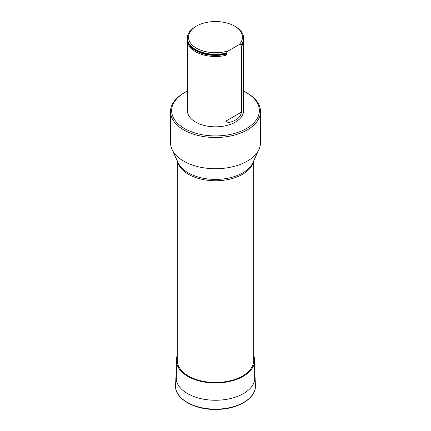 <?xml version="1.0" encoding="UTF-8"?>
<svg xmlns="http://www.w3.org/2000/svg" width="431" height="431" viewBox="0 0 431 431"><rect width="100%" height="100%" fill="white"/><g stroke="black" fill="none" stroke-linecap="round" stroke-linejoin="round"><path stroke-width="0.65" d="M177.26 355.58A39.14 22.601 0 0 0 176.36 360.397A39.14 22.601 0 0 0 187.824 376.376A39.14 22.601 0 0 0 230.477 381.273A39.14 22.601 0 0 0 254.64 360.397A39.14 22.601 0 0 0 253.74 355.58M253.74 160.774L253.74 360.397A38.24 22.078 180 0 1 230.132 380.794A38.24 22.078 180 0 1 188.46 376.01A38.24 22.078 180 0 1 177.26 360.397L177.26 160.774M187.388 91.162A43.865 25.327 0 0 0 184.484 92.692A43.865 25.327 0 0 0 184.484 128.508A43.865 25.327 0 0 0 246.516 128.508A43.865 25.327 0 0 0 246.516 92.692A43.865 25.327 0 0 0 243.612 91.162M243.569 39.334A28.112 16.233 180 0 1 243.612 40.255L243.612 110.6A28.112 16.233 180 0 1 226.016 125.653A28.112 16.233 180 0 1 187.388 110.6L187.388 40.255A28.112 16.233 180 0 1 187.431 39.334M170.509 111.521L170.509 142.742A44.991 25.973 0 0 0 172.023 149.428A44.991 25.973 0 0 0 203.825 167.831A44.991 25.973 0 0 0 247.313 161.113A44.991 25.973 0 0 0 258.977 149.428A44.991 25.973 0 0 0 260.491 142.742L260.491 111.521A44.991 25.973 180 0 1 247.313 129.887A44.991 25.973 180 0 1 198.282 135.517A44.991 25.973 180 0 1 170.509 111.521A44.991 25.973 180 0 1 183.687 93.155L184.484 92.692M246.516 92.692L247.313 93.155A44.991 25.973 180 0 1 260.491 111.521M187.388 40.255A28.112 16.233 180 0 0 226.016 55.308L226.016 121.063C227.934 123.853 232.885 121.386 235.385 120.077C238.505 118.681 240.563 116.02 241.57 112.082L241.57 46.327A28.112 16.233 180 0 0 243.612 40.255M228.365 50.831A26.991 15.581 180 0 1 193.869 46.451A26.991 15.581 180 0 1 196.417 26.113A26.991 15.581 180 0 1 234.583 26.113L235.38 26.571A28.112 16.233 180 0 1 243.612 38.052L243.612 38.418A28.112 16.233 0 0 1 241.57 44.49L241.57 44.124L239.227 44.56L228.365 50.831L226.016 53.471A28.112 16.233 0 0 1 192.452 47.712A28.112 16.233 0 0 1 187.388 38.418A28.112 16.233 0 0 1 187.388 38.235M226.016 53.105A28.112 16.233 180 0 1 187.388 38.052A28.112 16.233 180 0 1 195.62 26.571L196.417 26.113M243.612 38.052A28.112 16.233 180 0 1 241.57 44.124M226.016 55.308L226.76 54.01L226.48 53.455L226.016 53.471M241.57 44.49L240.832 45.891L241.57 46.327M234.583 26.113A26.991 15.581 180 0 1 239.227 44.56M253.455 161.399A38.24 22.078 180 0 1 242.54 174.307A38.24 22.078 180 0 1 188.46 174.307A38.24 22.078 180 0 1 177.545 161.399M172.023 149.428L178.218 162.853A38.58 22.272 0 0 0 205.485 178.633A38.58 22.272 0 0 0 242.782 172.874A38.58 22.272 0 0 0 252.781 162.853L258.977 149.428M226.016 121.063L241.57 112.082M240.832 45.891A27.719 16.006 0 0 0 242.626 42.685M188.374 42.685A27.719 16.006 0 0 0 226.76 54.01M192.555 47.798A27.864 16.087 0 0 0 192.657 47.879A27.864 16.087 0 0 0 226.48 53.455M175.584 385.524A39.927 23.053 0 0 0 215.5 409.143A39.927 23.053 0 0 0 255.416 385.524C256.343 397.716 239.173 408.631 218.856 409.369C196.17 410.851 174.415 399.187 175.584 385.524L175.956 376.856A39.56 22.838 0 0 0 215.5 400.259A39.56 22.838 0 0 0 255.044 376.856L255.416 385.524M254.64 380.724L254.64 360.397M176.36 380.724L176.36 360.397M187.388 38.052L187.388 38.418M176.36 374.076L175.956 376.856M255.044 376.856L254.64 374.076"/></g></svg>
